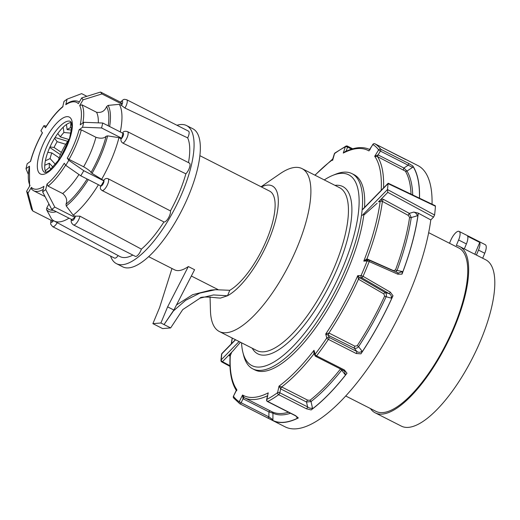 <?xml version="1.0" encoding="UTF-8"?>
<svg xmlns="http://www.w3.org/2000/svg" width="520" height="520" viewBox="0 0 520 520"><rect width="100%" height="100%" fill="white"/><g stroke="black" fill="none" stroke-linecap="round" stroke-linejoin="round"><path stroke-width="0.78" d="M199.908 155.688L269.633 191.113A56.622 19.825 116.9 0 1 267.397 237.965A56.622 19.825 116.9 0 1 229.781 290.297L215.462 289.705L199.888 293.085L185.64 300.3L173.44 310.934L164.034 324.571L173.966 309.861L194.591 269.724L188.331 266.546A56.622 19.825 116.9 0 1 178.854 270.575A56.622 19.825 116.9 0 1 174.544 269.815L148.623 256.646M215.462 289.705L210.925 290.082L192.66 294.684L176.501 304.935M332.761 175.383L335.608 174.226A109.492 38.344 116.9 0 1 351.981 173.641A109.492 38.344 116.9 0 1 341.66 278.155A109.492 38.344 116.9 0 1 261.151 370.344A109.492 38.344 116.9 0 1 252.811 368.875A109.492 38.344 116.9 0 1 243.62 355.303L242.879 352.326A106.99 37.473 -63.1 0 0 260.007 367.022A106.99 37.473 -63.1 0 0 346.476 258.408A106.99 37.473 -63.1 0 0 332.761 175.383A106.99 37.473 -63.1 0 0 324.279 179.927M363.968 213.629A109.492 38.344 116.9 0 1 323.967 315.464A109.492 38.344 116.9 0 1 263.237 371.404A109.492 38.344 116.9 0 1 254.898 369.935L252.811 368.875M351.981 173.641L354.068 174.701A109.492 38.344 116.9 0 1 364.533 207.435M217.978 289.549L191.353 276.022M261.404 186.933A62.445 21.872 116.9 0 1 273.865 226.233A62.445 21.872 116.9 0 1 227.506 295.763L229.781 290.297M261.072 186.764L280.065 173.725A91.338 31.987 116.9 0 1 302.042 168.63A91.338 31.987 116.9 0 1 293.43 255.821A91.338 31.987 116.9 0 1 226.272 332.722A91.338 31.987 116.9 0 1 219.31 331.5A91.338 31.987 116.9 0 1 210.457 310.745L210.054 296.842M199.908 298.207C200.512 296.771 206.336 296.66 217.367 297.882L220.467 298.096L227.506 295.763L213.486 294.938L200.089 298.136L182.741 309.601L170.644 327.925L160.907 322.985L167.622 306.858L188.331 266.546M219.31 331.5L256.854 350.571A91.338 31.987 -63.1 0 0 263.815 351.793A91.338 31.987 -63.1 0 0 330.98 274.892A91.338 31.987 -63.1 0 0 339.593 187.707L302.042 168.63M241.547 342.797A106.99 37.473 -63.1 0 0 242.879 352.326M334.965 185.354A93.834 32.864 116.9 0 1 338.254 266.292A93.834 32.864 116.9 0 1 264.966 355.115A93.834 32.864 116.9 0 1 252.226 348.225M170.644 327.925L162.63 328.594L152.893 323.648L160.907 322.985M171.977 268.515L159.608 307.528L152.893 323.648M173.823 310.011L167.622 306.858M50.986 169.28L49.445 167.264A24.096 8.437 116.9 0 1 49.329 163.209L44.759 165.282M53.105 167.271L49.329 163.209M55.575 164.515L50.083 158.613A24.096 8.437 116.9 0 1 51.798 152.912L47.788 152.341M59.209 157.879L51.798 152.912M61.412 152.419L54.054 147.485A24.096 8.437 116.9 0 1 57.135 141.674L54.607 138.262M65.734 144.306L57.135 141.674M68.984 139.542L60.294 136.877A24.096 8.437 116.9 0 1 63.915 132.502L63.193 127.205M71.032 133.146L63.915 132.502M71.585 130.019L67.126 129.617A24.096 8.437 116.9 0 1 70.317 127.862L71.805 127.888M49.758 147.485L60.45 154.642M55.1 137.469L67.678 141.336M67.126 129.617L66.424 124.514M70.986 122.519L70.317 127.862M60.294 136.877L57.791 133.497M50.083 158.613L45.37 160.751M54.054 147.485L50.018 146.913M49.445 167.264L45.279 170.898M176.982 125.281A77.434 27.118 116.9 0 1 186.583 125.574L192.842 128.752A77.434 27.118 116.9 0 1 181.948 210.073A77.434 27.118 116.9 0 1 122.701 266.825L116.441 263.647A77.434 27.118 116.9 0 1 110.546 256.067M65.63 165.139A49.959 17.498 116.9 0 1 48.1 186.134L62.706 193.557C66.456 196.82 67.555 200.363 65.995 204.185A59.657 20.891 -63.1 0 0 87.133 179.01M78.969 174.525A49.959 17.498 116.9 0 1 62.706 193.557M88.328 179.621A61.477 21.528 116.9 0 1 66.248 205.992L73.19 215.176L75.244 216.275A67.665 23.699 -63.1 0 0 75.413 216.144L79.937 216.164L141.394 249.139A6.65 2.327 116.9 0 1 135.323 256.341L73.437 224.9A6.65 2.327 116.9 0 0 76.993 222.528A6.65 2.327 116.9 0 0 79.937 216.164M98.436 184.756A67.607 23.68 116.9 0 1 73.19 215.176M122.96 132.34C123.884 131.248 125.405 131.014 127.523 131.657L189.404 163.091A6.65 2.327 116.9 0 1 189.501 167.615A6.65 2.327 116.9 0 1 185.868 173.83L123.032 143.195C121.374 142.174 120.692 140.77 120.984 138.977A67.665 23.699 -63.1 0 0 121.049 138.71L121.739 138.209L122.909 133.269L102.745 123.026L83.727 122.304L82.556 127.238L79.086 129.785L81.335 129.863L95.934 137.28C100.731 138.781 104.124 138.437 106.112 136.247L107.653 135.87A61.477 21.528 116.9 0 1 92.047 173.381L103.656 180.518A67.665 23.699 -63.1 0 0 103.812 180.245C104.956 178.581 106.431 178.094 108.225 178.783L170.443 210.912A6.65 2.327 116.9 0 1 168.363 218.069A6.65 2.327 116.9 0 1 163.93 221.936A69.524 24.349 116.9 0 1 141.394 249.139M163.93 221.936L101.966 190.463A6.65 2.327 116.9 0 0 106.86 185.958A6.65 2.327 116.9 0 0 108.225 178.783M101.966 190.463L100.341 188.87L100.49 185.874A67.665 23.699 -63.1 0 0 100.523 185.816M81.335 129.863A49.959 17.498 116.9 0 1 69.043 159.393L83.648 166.81C88.023 169.325 90.48 171.223 91.026 172.504A59.657 20.891 -63.1 0 0 106.112 136.247M95.934 137.28A49.959 17.498 116.9 0 1 83.648 166.81M107.653 135.87L118.956 137.683A67.607 23.68 116.9 0 1 101.576 179.452M185.868 173.83A69.524 24.349 116.9 0 1 170.443 210.912M118.956 137.683L121.049 138.71M120.465 102.154L123.338 99.612L124.475 99.314L126.627 99.697L188.506 131.138A6.65 2.327 116.9 0 1 187.688 137.891L124.93 108.03L121.478 105.43A67.665 23.699 -63.1 0 0 121.42 105.313L122.09 104.182L120.731 102.291L100.568 92.047L81.731 97.916L83.09 99.808L79.703 105.541L81.933 104.832L96.531 112.249A49.959 17.498 116.9 0 1 98.312 122.856M96.531 112.249C101.309 113.055 104.663 111.183 106.587 106.633L108.102 105.398L119.32 104.319A67.607 23.68 116.9 0 1 120.289 131.944M187.688 137.891A69.524 24.349 116.9 0 1 188.487 162.63M119.32 104.319L121.42 105.313M45.955 172.361A28.561 10.004 116.9 0 1 49.101 148.987A28.561 10.004 116.9 0 1 65.975 124.833A28.561 10.004 116.9 0 1 71.285 122.486M53.378 220.539L52.962 221.234L32.799 210.99L27.989 193.115L31.376 187.375A48.295 16.913 -63.1 0 0 43.947 186.322L42.634 191.88L45.721 189.618L47.034 184.054A48.295 16.913 -63.1 0 0 64.272 163.248L65.8 165.38L68.809 160.29L67.275 158.158A48.295 16.913 -63.1 0 0 79.086 129.785M83.727 122.304L80.249 124.852A48.295 16.913 -63.1 0 0 79.703 105.541M81.731 97.916L78.344 103.649A48.295 16.913 -63.1 0 0 65.773 104.709L66.228 104.039C71.032 100.835 75.244 100.048 78.877 101.68A49.959 17.498 116.9 0 1 79.352 101.946M28.158 173.992L26 168.727L27.163 163.794L30.641 161.239A48.295 16.913 -63.1 0 1 42.445 132.873L40.918 130.741L43.92 125.652L45.455 127.784A48.295 16.913 -63.1 0 1 62.686 106.971L63.999 101.413L67.087 99.151L65.773 104.709M26 168.727L29.478 166.173A48.295 16.913 -63.1 0 0 30.017 185.49L26.631 191.224L27.989 193.115M48.919 203.977L46.839 207.799A59.657 20.891 -63.1 0 0 53.443 210.269M56.225 211.679A61.477 21.528 116.9 0 1 46.534 209.651L51.597 218.998A67.607 23.68 116.9 0 0 53.97 220.889L119.834 256.497A69.524 24.349 116.9 0 0 132.86 255.086M68.998 218.166A67.607 23.68 116.9 0 1 53.97 220.889M186.583 125.574A77.434 27.118 116.9 0 1 175.689 206.895A77.434 27.118 116.9 0 1 116.441 263.647M118.157 255.593A6.65 2.327 116.9 0 1 114.517 258.089L52.63 226.655A6.65 2.327 116.9 0 0 57.245 222.658M103.961 180.941L83.791 170.703L80.789 175.792L100.952 186.03L103.961 180.941L103.656 180.518M74.984 217.38L54.821 207.136L51.74 209.397L71.903 219.642L74.984 217.38L75.244 216.275M48.1 186.134L47.034 184.054M54.821 207.136L45.721 189.618M66.248 205.992L65.995 204.185M51.74 209.397L42.634 191.88M31.928 189.501L31.376 187.375M46.534 209.651L46.839 207.799M32.799 210.99L31.441 209.105L26.631 191.224M29.575 186.238L29.478 166.173M45.455 127.784L45.409 127.641C51.181 118.398 57.064 111.306 63.057 106.366M46.377 126.106L43.92 125.652M86.885 96.31L81.627 93.639L67.087 99.151M122.09 104.182L101.927 93.938L83.09 99.808M100.568 92.047L101.927 93.938M121.739 138.209L101.576 127.966L82.556 127.238M102.745 123.026L101.576 127.966M69.043 159.393L67.275 158.158M83.791 170.703L68.809 160.29M92.047 173.381L91.026 172.504M80.789 175.792L65.8 165.38M58.143 161.187A25.812 9.042 116.9 0 1 69.459 138.924M61.451 156.195A21.645 7.579 116.9 0 1 67.373 144.534M411.028 194.136A139.048 48.698 -63.1 0 0 405.353 171.132L377.546 156.644L374.693 156.292L378.632 149.91L380.419 151.099L378.079 154.895L403.904 168.019L406.985 171.047A139.88 48.984 116.9 0 1 412.718 194.948M405.431 159.419L375.011 143.839A1.664 0.585 -63.1 0 0 374.998 143.832A1.664 1.664 0 0 0 372.827 144.443L372.892 144.541A1.664 1.56 -58.8 0 1 375.011 143.839A146.542 51.318 116.9 0 1 380.809 149.266A1.664 1.534 -36.1 0 0 378.632 149.91A144.957 50.765 -63.1 0 0 372.892 144.541L369.441 149.656M370.116 149.702C363.11 146.315 354.673 147.043 344.799 151.892L343.265 153.062L345.339 146.835A1.664 0.812 18.4 0 1 347.536 147.089L346.3 150.8L346.71 151.008M351.585 149.149L347.536 147.089A1.664 0.585 -63.1 0 0 347.457 146.126A1.664 1.664 0 0 0 345.943 146.133L345.943 146.133A1.664 1.404 -117.3 0 0 345.339 146.835A144.957 50.765 -63.1 0 0 334.555 153.576L332.611 160.388M432.055 204.191A146.542 51.318 -63.1 0 0 417.84 165.535L405.321 159.178A146.542 51.318 -63.1 0 0 404.176 158.645M435.272 205.732L435.435 206.239A153.205 53.651 116.9 0 1 434.584 215.02L433.563 217.087L387.797 192.348L387.478 189.547A153.205 53.651 -63.1 0 0 388.05 183.606L388.219 183.242L435.272 205.732M272.584 420.478A146.542 51.318 -63.1 0 0 298.324 417.969L297.739 418.132A146.374 51.259 116.9 0 1 272.48 420.238L271.986 420.16A146.542 51.318 -63.1 0 0 272.584 420.478L285.103 426.835A146.542 51.318 -63.1 0 0 368.453 367.497A146.542 51.318 -63.1 0 0 430.794 219.928L433.563 217.087M401.999 274.157L397.793 274.183L369.181 261.567A1.664 0.605 -66.2 0 0 369.154 260.182A1.664 0.605 -66.2 0 0 369.038 260.163A1.664 1.495 88.1 0 0 367.126 260.995L363.799 261.105L366.932 258.869L393.51 270.634L395.493 269.952A139.048 48.698 -63.1 0 0 409.598 217.353L408.265 215.391L382.401 201.403L381.394 201.123L378.742 201.806A1.664 1.059 -26 0 0 378.528 201.832L381.446 198.848L383.468 199.375L409.325 213.375L411.249 217.549A139.88 48.984 116.9 0 1 397.066 270.459L402.285 271.525L401.999 274.157A146.542 51.318 -63.1 0 0 418.301 213.395L418.074 214.487A146.374 51.259 116.9 0 1 402.389 272.961M230.1 356.441L228.806 355.179L233.129 350.747L231.719 352.19L230.204 355.966M311.155 409.942A146.542 51.318 -63.1 0 0 347.009 373.224L346.268 374.069A146.374 51.259 116.9 0 1 311.883 409.286L311.155 409.942L306.442 408.798A1.664 0.585 -63.1 0 0 307.593 406.906C309.355 408.252 310.98 408.61 312.462 407.979L311.883 409.286M314.62 354.438L313.827 354.036L314.002 350.298L315.094 354.25A1.664 1.397 164.6 0 0 314.867 355.355A1.664 1.664 0 0 0 315.718 356.395A1.664 0.585 -63.1 0 0 315.848 356.421A1.664 0.585 -63.1 0 0 316.576 355.843L344.363 369.954L347.009 373.224M314.379 353.568A1.664 0.617 119.4 0 0 313.827 354.036A139.048 48.698 116.9 0 1 281.678 386.951L281.808 387.017A1.664 0.585 -63.1 0 0 280.677 388.895L279.026 386.12L281.678 386.951A1.664 0.527 -64.7 0 0 280.611 388.856M281.808 387.017L307.632 400.14L309.966 400.283A1.664 1.254 -127.8 0 1 311.025 401.57L312.462 407.979M346.268 374.069L345.091 374.569L341.679 370.175A139.88 48.984 116.9 0 1 311.025 401.57L306.501 402.012L280.677 388.895L279.812 392.788L307.593 406.906L306.501 402.012A1.664 0.585 -63.1 0 1 307.632 400.14M272.48 420.238L267.683 417.931A1.664 0.585 -63.1 0 0 267.696 417.944A1.664 0.585 -63.1 0 0 268.892 416.871L272.928 419.718L272.48 420.238M267.442 395.811A139.048 48.698 116.9 0 1 244.166 397.637A139.048 48.698 116.9 0 1 244.147 397.631L244.276 397.696A1.664 0.585 -63.1 0 0 243.081 398.769L242.554 395.005L244.147 397.631A1.664 0.514 -63.1 0 0 243.016 398.729M244.276 397.696L272.116 411.827A1.664 1.56 -64.8 0 1 272.942 413.185L272.928 419.718M297.739 418.132L296.894 417.723L296.621 416.507M405.918 159.497A146.542 51.318 -63.1 0 0 405.321 159.178M419.529 198.205A146.542 51.318 -63.1 0 0 412.744 165.887L412.958 166.465A146.374 51.259 116.9 0 1 419.445 198.159M412.958 166.465L412.62 167.369L406.985 171.047A1.664 1.528 148.7 0 1 405.353 171.132M392.399 296.966A146.374 51.259 116.9 0 1 361.621 352.703L360.938 353.847A146.542 51.318 -63.1 0 0 393.01 295.75L391.209 298.129L386.126 296.731A139.88 48.984 116.9 0 1 358.572 346.671L361.991 351.052L361.621 352.703M329.069 333.073A1.664 0.585 -63.1 0 0 328.425 335.036L329.075 337.382A1.664 1.397 164.6 0 0 326.794 337.968L325.709 334.016L328.939 333.008L354.894 346.19L357.234 345.709A139.048 48.698 -63.1 0 0 384.625 296.069L383.825 293.897L358.462 279.214L357.74 275.665L361.056 275.594A144.957 50.765 -63.1 0 0 367.126 260.995A1.664 0.416 -158.6 0 1 369.181 261.567A146.542 51.318 116.9 0 1 363.044 276.322L390.312 292.149L393.01 295.75M418.074 214.487L417.235 215.8L411.249 217.549A1.664 1.085 -171.8 0 1 409.598 217.353M360.938 353.847L356.194 353.496L328.413 339.385A146.542 51.318 116.9 0 1 316.576 355.843A1.664 0.734 37.5 0 1 315.094 354.25A144.957 50.765 -63.1 0 0 326.794 337.968A1.664 0.52 34 0 0 328.413 339.385A1.664 0.585 116.9 0 0 329.075 337.382L356.856 351.5C358.774 352.697 360.484 352.547 361.991 351.052M267.761 395.662L266.799 399.418A1.664 0.754 -167.5 0 0 266.584 399.692A1.664 1.664 0 0 0 267.456 401.531L295.236 415.649A1.664 0.585 -63.1 0 0 295.542 415.616L298.324 417.969M417.235 215.8C417.034 214.058 415.876 212.817 413.764 212.076L418.106 213.064L430.794 219.928M418.106 213.064L418.301 213.395M412.62 167.369L408.2 165.21A1.664 0.585 -63.1 0 0 408.597 163.384L412.744 165.887M377.124 203.275L363.772 215.163M240.422 342.225L233.129 350.747M236.743 390.696L236.815 389.636L233.441 396.24A1.664 1.664 0 0 0 233.591 397.956L239.805 403.767A1.664 1.56 121.2 0 0 239.902 403.819A1.664 0.585 -63.1 0 0 239.915 403.825A1.664 0.585 -63.1 0 0 240.039 403.851A1.664 0.585 -63.1 0 0 241.111 402.753L268.892 416.871L268.905 411.885L243.081 398.769L241.111 402.753L239.239 401.713L242.554 395.005A137.469 48.139 -63.1 0 0 268.249 392.866L266.584 399.692M306.442 408.798L278.655 394.68A1.664 0.585 -63.1 0 0 279.812 392.788A1.664 0.754 12.5 0 0 277.576 392.672A1.664 1.287 53.9 0 0 278.655 394.68A146.542 51.318 116.9 0 1 267.761 401.499A1.664 1.404 62.7 0 1 266.799 399.418A144.957 50.765 -63.1 0 0 277.576 392.672L279.026 386.12A137.469 48.139 -63.1 0 0 314.002 350.298L314.867 355.355M435.435 206.239L388.05 183.606L362.824 209.436M362.245 215.391L387.478 189.54L434.584 215.02M391.209 298.129C391.684 296.075 390.943 294.561 388.993 293.572A1.664 0.572 -59.9 0 0 390.312 292.149M383.825 293.897A1.664 0.572 120.1 0 1 385.132 292.513C386.399 293.514 386.731 294.925 386.126 296.731L384.625 296.069M398.522 273.065L402.285 271.525M395.493 269.952A1.664 0.488 -159.6 0 0 397.066 270.459L395.804 271.954M290.531 413.257A139.88 48.984 116.9 0 1 272.942 413.185L268.905 411.885A1.664 0.585 -63.1 0 1 270.101 410.813L270.368 410.95M296.894 417.723L297.239 417.281M345.091 374.569L344.806 371.527M341.952 369.72L341.679 370.175A1.664 0.786 -141.5 0 0 340.438 369.076A139.048 48.698 -63.1 0 1 309.966 400.283M357.234 345.709A1.664 0.468 -146.8 0 1 358.572 346.671C357.331 348.121 355.888 348.615 354.257 348.153L325.709 334.016A137.469 48.139 -63.1 0 0 357.74 275.665L359.781 277.817L385.132 292.513L388.993 293.572L361.712 277.764A1.664 0.572 -59.9 0 0 363.044 276.322L361.056 275.594A1.664 1.495 -91.3 0 0 361.712 277.764L359.769 277.803A1.664 0.572 120.1 0 0 358.469 279.214A1.664 0.566 120 0 1 359.769 277.803M230.107 355.426L230.107 355.426C229.203 370.786 231.257 382.428 236.275 390.344L233.441 396.24M230.341 354.803A137.469 48.139 -63.1 0 0 236.815 389.636L236.288 390.475M271.999 420.166L239.915 403.825A1.664 1.664 0 0 1 239.805 403.767A1.664 1.56 121.2 0 1 239.239 401.713A144.957 50.765 -63.1 0 1 233.506 396.344A1.664 1.534 143.9 0 0 233.591 397.956M366.932 258.869L366.938 258.875A1.664 0.598 -66.2 0 0 366.847 260.097A1.664 0.605 -66.2 0 1 366.938 258.875A139.048 48.698 116.9 0 0 382.401 201.403A1.664 0.546 118.4 0 1 383.468 199.375M397.793 274.183A1.664 0.605 -66.2 0 0 397.755 272.812L397.755 272.812A1.664 0.605 -66.2 0 0 397.637 272.798M398.567 273.078L369.154 260.182A1.664 1.664 0 0 0 368.426 260.046L366.327 260.111L363.799 261.105A137.469 48.139 -63.1 0 0 380.178 201.344M315.718 356.395L343.506 370.507A1.664 0.585 -63.1 0 0 344.363 369.954M354.894 346.19A1.664 0.585 -63.1 0 0 354.257 348.153L356.856 351.5A1.664 0.585 116.9 0 1 356.194 353.496M381.212 190.353A137.469 48.139 -63.1 0 0 374.693 156.292L378.079 154.895A1.664 0.585 116.9 0 0 377.676 156.709M402.799 157.95A1.664 0.585 -63.1 0 0 402.779 157.944A1.664 0.585 -63.1 0 0 402.766 157.937L405.886 159.484M372.827 144.443L368.959 150.923A137.469 48.139 -63.1 0 0 343.265 153.062L346.3 150.8A1.664 0.585 116.9 0 0 346.216 151.229M334.555 153.576A1.664 1.287 -126.1 0 1 334.951 153.004A1.664 1.664 0 0 0 334.347 153.823A1.664 0.812 -161.6 0 1 334.555 153.576M334.347 153.823L332.481 159.809A137.469 48.139 -63.1 0 0 315.048 175.24M235.573 339.762L221.806 353.86A1.664 1.04 -135.7 0 1 222.008 353.399A1.664 1.664 0 0 0 221.546 354.374L220.961 360.386A1.664 1.664 0 0 0 221.832 361.978L221.832 361.978A1.664 0.539 118.3 0 0 222.456 361.673A1.664 1.04 -135.7 0 1 221.228 359.808A1.664 1.19 -175.6 0 0 220.961 360.386M239.07 341.536L221.228 359.808A151.535 53.073 -63.1 0 1 221.806 353.86A1.664 1.131 -173.4 0 0 221.546 354.374M313.95 354.101A1.664 0.585 116.9 0 1 314.405 353.659M230.133 355.602A1.664 1.053 -26.2 0 0 228.806 355.179L222.456 361.673L229.97 365.723M346.138 151.262A1.664 0.52 115.8 0 1 346.236 150.767M403.5 169.832A1.664 0.585 116.9 0 1 403.904 168.019L408.2 165.21L380.419 151.099A1.664 0.585 -63.1 0 0 380.809 149.266L408.597 163.384M383.565 187.941A139.048 48.698 116.9 0 0 377.546 156.644A1.664 0.514 117.5 0 1 378.014 154.869M408.265 215.391A1.664 0.546 118.4 0 1 409.325 213.375L413.764 212.076M381.394 201.123L381.446 198.848L387.797 192.348M358.469 279.214A139.048 48.698 116.9 0 1 328.939 333.008A1.664 0.559 -65.7 0 0 328.361 335.004M464.321 248.917L466.394 243.939A9.99 3.497 116.9 0 0 467.649 236.275L479.752 242.424A9.99 3.497 -63.1 0 1 478.491 250.088L476.418 255.067M370.442 408.558A93.255 32.656 -63.1 0 0 375.167 412.822A93.255 32.656 -63.1 0 0 446.518 344.474A93.255 32.656 -63.1 0 0 459.635 246.539A93.255 32.656 -63.1 0 0 456.332 245.447L458.607 239.987L466.394 243.939M459.635 246.539L485.784 259.818A93.255 32.656 116.9 0 1 472.661 357.754A93.255 32.656 116.9 0 1 401.31 426.101L375.167 412.822M449.507 243.263L450.593 240.65A9.99 3.497 116.9 0 1 459.128 231.413L485.271 244.692A9.99 3.497 116.9 0 1 484.75 253.266L482.677 258.245M345.703 395.987L375.921 411.34A91.591 32.078 -63.1 0 0 445.998 344.207A91.591 32.078 -63.1 0 0 458.881 248.027L428.668 232.674M459.128 231.413A9.99 3.497 116.9 0 1 458.607 239.987M474.825 254.254L479.752 242.424M81.933 104.832A49.959 17.498 116.9 0 1 82.882 122.922M108.245 125.827A59.657 20.891 -63.1 0 0 106.587 106.633M108.102 105.398A61.477 21.528 116.9 0 1 109.635 126.529M63.193 123.422A28.561 10.004 -63.1 0 0 45.273 150.202A28.561 10.004 -63.1 0 0 44.707 172.386L46.163 172.302L49.589 170.404L60.066 158.386L69.466 138.899L71.851 126.672L71.364 122.694L70.577 121.466A28.561 10.004 -63.1 0 0 63.193 123.422M61.061 119.262A31.889 11.167 116.9 0 1 65.975 148.213A31.889 11.167 116.9 0 1 37.551 169.065A31.889 11.167 116.9 0 1 61.061 119.262M43.199 189.488A49.959 17.498 116.9 0 1 33.624 190.762L45.078 196.58M126.627 99.697A6.65 2.327 116.9 0 1 124.93 108.03M121.478 105.43A3.322 1.163 -63.1 0 0 122.609 101.666A3.322 1.163 -63.1 0 0 120.692 102.271M127.523 131.657A6.65 2.327 116.9 0 1 127.328 136.988A6.65 2.327 116.9 0 1 123.032 143.195M120.984 138.977A3.322 1.163 -63.1 0 0 123.312 135.369A3.322 1.163 -63.1 0 0 122.791 133.211M100.49 185.874A3.322 1.163 -63.1 0 0 102.947 184.171A3.322 1.163 -63.1 0 0 103.812 180.245M71.844 219.609A3.322 1.163 -63.1 0 0 73.359 220.006A3.322 1.163 -63.1 0 0 75.413 216.144M51.207 220.344A3.322 1.163 -63.1 0 0 51.506 222.313A3.322 1.163 -63.1 0 0 53.469 220.597M232.31 338.104A137.469 48.139 -63.1 0 0 231.446 343.733M272.116 411.827A139.048 48.698 -63.1 0 0 288.522 412.237M267.456 401.531A1.664 0.585 -63.1 0 0 267.586 401.557A1.664 0.585 -63.1 0 0 267.761 401.499L295.542 415.616M267.683 417.931L239.928 403.832M352.742 148.811L347.457 146.126A1.664 0.585 -63.1 0 0 347.334 146.101M478.491 250.088L484.75 253.266M78.877 101.68L79.365 101.927M71.565 219.213C70.668 221.377 71.299 223.275 73.437 224.9M50.98 220.227L50.629 224.075L52.63 226.655M31.551 189.222L33.624 190.762M30.413 161.551C32.994 152.048 36.992 142.441 42.4 132.73M295.236 415.649L297.219 417.053M343.506 370.507L344.832 371.56M374.998 143.832L402.779 157.944M345.943 146.133L334.951 153.004M314.912 175.169L332.586 159.12M231.264 343.922L232.18 338.039M235.404 339.677L222.008 353.399M229.996 366.379L221.832 361.978M388.141 183.255L363.006 209.001"/></g></svg>
